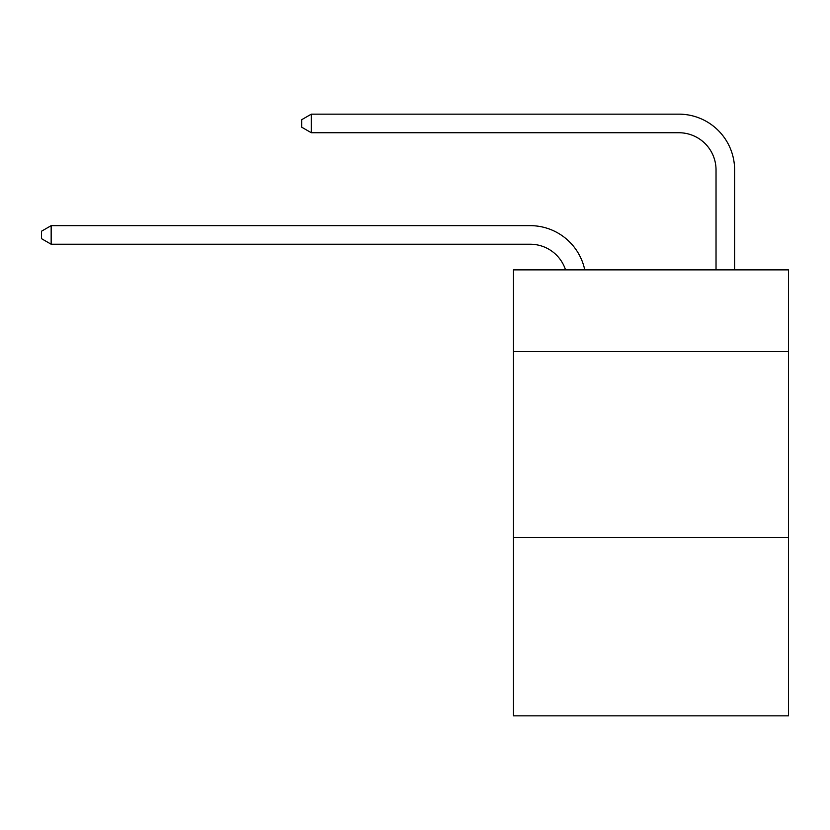 <?xml version="1.0" encoding="UTF-8"?>
<svg xmlns="http://www.w3.org/2000/svg" width="830" height="830" viewBox="0 0 830 830"><rect width="100%" height="100%" fill="white"/><g stroke="black" fill="none" stroke-linecap="round" stroke-linejoin="round"><path stroke-width="1.25" d="M788.5 351.64L788.5 269.875L513.49 269.875L513.49 351.64L788.5 351.64L788.5 715.844L513.49 715.844L513.49 351.64M788.5 537.456L513.49 537.456M530.204 244.228A37.163 37.163 -43.8 0 1 565.541 269.875A37.163 37.163 -27.1 0 0 530.204 244.228L51.159 244.228L41.5 238.656L41.5 231.228L51.159 225.646L530.204 225.646A55.745 55.745 136.2 0 1 584.756 269.875M716.031 269.875L716.031 169.901A37.163 37.163 14.3 0 0 678.867 132.738L311.312 132.738L301.653 127.166L301.653 119.728L311.312 114.156L678.867 114.156A55.745 55.745 47.3 0 1 734.612 169.901L734.612 269.875M51.159 244.228L51.159 225.646L530.204 225.646M716.031 169.901A37.163 37.163 -132.7 0 0 678.867 132.738A37.163 37.163 -132.7 0 1 716.031 169.901A37.163 37.163 -132.7 0 0 678.867 132.738A37.163 37.163 -132.7 0 1 716.031 169.901A37.163 37.163 -132.7 0 0 678.867 132.738A37.163 37.163 -132.7 0 1 716.031 169.901A37.163 37.163 -132.7 0 0 678.867 132.738A37.163 37.163 -132.7 0 1 716.031 169.901A37.163 37.163 -132.7 0 0 678.867 132.738A37.163 37.163 -132.7 0 1 716.031 169.901A37.163 37.163 -132.7 0 0 678.867 132.738A37.163 37.163 -132.7 0 1 716.031 169.901A37.163 37.163 -132.7 0 0 678.867 132.738A37.163 37.163 -132.7 0 1 716.031 169.901A37.163 37.163 -132.7 0 0 678.867 132.738A37.163 37.163 -132.7 0 1 716.031 169.901A37.163 37.163 -132.7 0 0 678.867 132.738A37.163 37.163 -132.7 0 1 716.031 169.901A37.163 37.163 -132.7 0 0 678.867 132.738A37.163 37.163 -132.7 0 1 716.031 169.901A37.163 37.163 -132.7 0 0 678.867 132.738A37.163 37.163 -132.7 0 1 716.031 169.901A37.163 37.163 -132.7 0 0 678.867 132.738A37.163 37.163 -132.7 0 1 716.031 169.901A37.163 37.163 -132.7 0 0 678.867 132.738A37.163 37.163 -132.7 0 1 716.031 169.901A37.163 37.163 -132.7 0 0 678.867 132.738A37.163 37.163 -132.7 0 1 716.031 169.901A37.163 37.163 -132.7 0 0 678.867 132.738A37.163 37.163 -132.7 0 1 716.031 169.901A37.163 37.163 -132.7 0 0 678.867 132.738A37.163 37.163 -132.7 0 1 716.031 169.901A37.163 37.163 -132.7 0 0 678.867 132.738A37.163 37.163 -132.7 0 1 716.031 169.901A37.163 37.163 -132.7 0 0 678.867 132.738A37.163 37.163 -132.7 0 1 716.031 169.901A37.163 37.163 -132.7 0 0 678.867 132.738A37.163 37.163 -132.7 0 1 716.031 169.901A37.163 37.163 -132.7 0 0 678.867 132.738A37.163 37.163 -132.7 0 1 716.031 169.901A37.163 37.163 -132.7 0 0 678.867 132.738A37.163 37.163 -132.7 0 1 716.031 169.901A37.163 37.163 -132.7 0 0 678.867 132.738A37.163 37.163 -132.7 0 1 716.031 169.901M311.312 114.156L311.312 132.738"/></g></svg>
